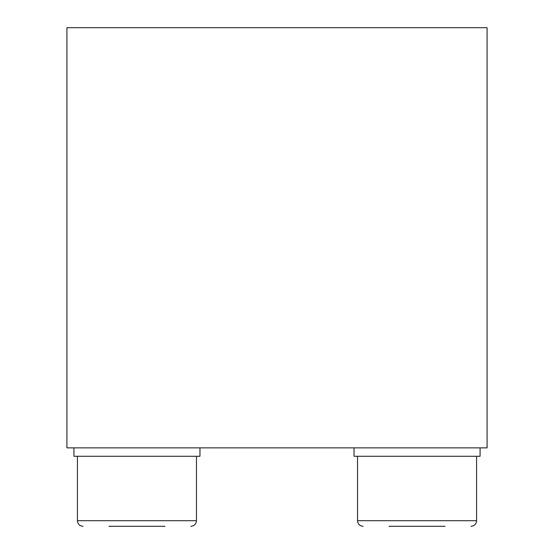 <?xml version="1.0" encoding="UTF-8"?>
<svg xmlns="http://www.w3.org/2000/svg" width="554" height="554" viewBox="0 0 554 554"><rect width="100%" height="100%" fill="white"/><g stroke="black" fill="none" stroke-linecap="round" stroke-linejoin="round"><path stroke-width="0.83" d="M66.916 447.867L66.916 27.7L487.084 27.7L487.084 447.867L66.916 447.867M389.046 526.3L445.07 526.3M108.93 526.3L164.953 526.3M73.917 447.867L73.917 456.274L199.966 456.274L199.966 447.867M354.034 447.867L354.034 456.274L480.083 456.274L480.083 447.867M476.579 456.274L476.579 520.698L357.531 520.698C357.836 524.07 359.698 525.94 363.133 526.3M196.469 456.274L196.469 520.698L77.421 520.698C77.719 524.07 79.589 525.94 83.024 526.3M476.579 520.698C476.281 524.07 474.411 525.94 470.976 526.3M357.531 456.274L357.531 520.698M196.469 520.698C196.164 524.07 194.302 525.94 190.867 526.3M77.421 456.274L77.421 520.698"/></g></svg>
